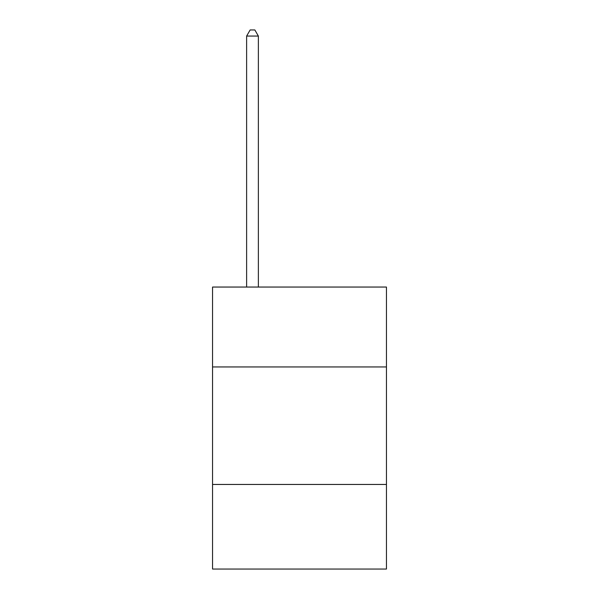 <?xml version="1.0" encoding="UTF-8"?>
<svg xmlns="http://www.w3.org/2000/svg" width="599" height="599" viewBox="0 0 599 599"><rect width="100%" height="100%" fill="white"/><g stroke="black" fill="none" stroke-linecap="round" stroke-linejoin="round"><path stroke-width="0.9" d="M386.452 366.947L386.452 287.048L212.548 287.048L212.548 366.947L386.452 366.947L386.452 569.05L212.548 569.05L212.548 366.947M386.452 484.449L212.548 484.449M258.371 287.048L258.371 36.06L246.623 36.06L246.623 287.048M246.623 36.06L250.15 29.95L254.852 29.95L258.371 36.06"/></g></svg>
